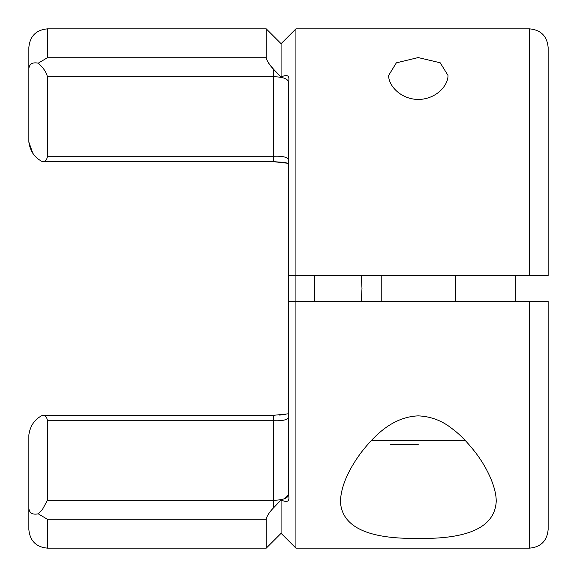 <?xml version="1.0" encoding="UTF-8"?>
<svg xmlns="http://www.w3.org/2000/svg" width="577" height="577" viewBox="0 0 577 577"><rect width="100%" height="100%" fill="white"/><g stroke="black" fill="none" stroke-linecap="round" stroke-linejoin="round"><path stroke-width="0.87" d="M537.021 275.503L529.607 275.517L529.607 28.85L295.922 28.85L281.078 43.686L281.078 77.022C287.562 74.007 290.029 75.702 288.5 82.114L288.5 494.886C290.065 501.283 287.591 502.978 281.078 499.978L272.077 509.383C268.622 513.306 266.675 516.603 266.242 519.271L47.393 519.271L38.262 513.833L42.503 509.383L47.393 500.273L273.664 500.273C283.105 500.057 288.053 498.203 288.5 494.713L288.486 494.864M388.653 75.421L396.349 62.843L418.202 57.57L440.201 62.778L447.997 75.421C448.3 84.92 436.962 99.028 418.368 99.511C399.76 99.093 388.343 84.942 388.653 75.421M340.43 501.579C341.822 526.866 367.708 539.142 418.087 538.399C468.668 539.264 494.713 526.989 496.22 501.579C496.444 488.697 488.416 469.512 475.679 452.765C467.356 442.054 459.53 434.055 452.209 428.754C442.162 420.669 430.803 416.378 418.123 415.866C392.1 417.012 373.918 436.097 360.885 452.88C347.736 470.803 340.913 487.038 340.43 501.579M288.5 301.482L295.922 301.482L295.922 548.15L529.607 548.15L529.607 301.482L295.922 301.482L295.922 28.85M314.465 275.517L314.465 301.482M361.296 275.517L361.988 288.5L361.296 301.482M515.203 275.517L515.203 301.482M529.607 28.85C540.865 29.946 547.046 36.127 548.15 47.393L548.15 275.517L288.5 275.517M281.078 499.978L281.078 533.314L295.922 548.15M281.078 43.686L266.242 28.85L266.242 57.729C266.92 61.018 269.387 64.898 273.664 69.363L268.658 63.189M47.393 519.271L47.393 548.15C36.135 547.054 29.954 540.873 28.85 529.607L28.85 434.95C30.199 425.675 34.743 419.14 42.474 415.332L43.852 415.303M28.85 438.729L28.85 434.907M34.259 421.845L33.372 422.919M38.262 513.833C32.362 514.958 29.225 513.04 28.85 508.07M277.631 73.503L277.111 72.954M288.5 82.28L288.5 82.28C288.053 78.804 283.112 76.95 273.664 76.727L273.664 69.363L281.078 77.022M266.242 519.271L266.242 548.15L47.393 548.15M529.607 301.482L548.15 301.482L548.15 529.607C547.046 540.873 540.865 547.054 529.607 548.15M43.852 161.697L42.474 161.668C34.764 157.86 30.22 151.325 28.85 142.05L28.85 138.271M32.824 153.345L28.85 142.05L28.85 47.393C29.954 36.127 36.135 29.946 47.393 28.85L47.393 57.729L38.262 63.167L47.393 57.729L266.242 57.729M28.85 68.93C29.225 63.96 32.362 62.042 38.262 63.167C43.333 67.733 46.376 72.248 47.393 76.727L47.393 156.252L273.664 156.252C282.492 155.92 287.44 157.088 288.5 159.75L288.5 160.024M288.493 494.878L284.771 498.6M288.5 416.969L288.493 417.25C287.548 419.883 282.6 421.044 273.664 420.748L47.393 420.748L47.393 500.273M47.393 420.748C47.062 417.265 45.417 415.462 42.474 415.332M42.474 161.668C45.41 161.546 47.047 159.742 47.393 156.252M418.325 444.29L390.506 444.29M381.231 275.517L381.231 301.482M455.419 275.517L455.419 301.482M43.513 415.303L273.664 415.303L273.664 507.637M274.097 161.697L284.108 162.404L288.5 163.363L273.664 161.697L273.664 76.727L47.393 76.727M371.278 440.583L465.372 440.583M266.242 28.85L47.393 28.85M281.078 533.314L266.242 548.15M273.664 415.303L287.663 413.875M273.664 161.697L43.513 161.697M285.485 414.358L283.163 414.726M281.165 414.957L279.6 415.094M274.825 415.296L274.133 415.303"/></g></svg>
